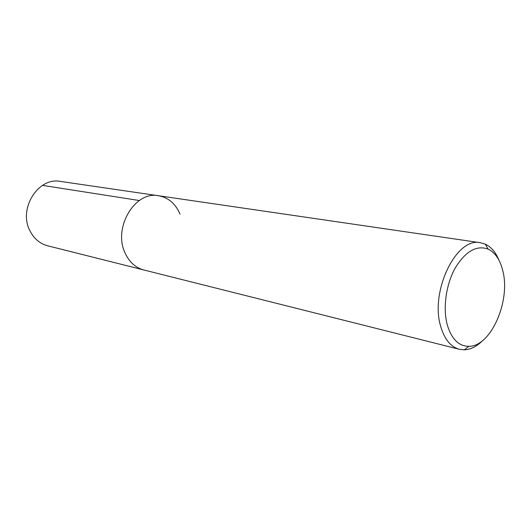 <?xml version="1.0" encoding="UTF-8"?>
<svg xmlns="http://www.w3.org/2000/svg" width="531" height="531" viewBox="0 0 531 531"><rect width="100%" height="100%" fill="white"/><g stroke="black" fill="none" stroke-linecap="round" stroke-linejoin="round"><path stroke-width="0.8" d="M482.998 340.278C477.017 346.318 470.805 349.504 464.353 349.823L459.335 349.285C450.826 346.942 444.679 339.528 440.889 327.05C429.506 292.023 456.308 236.647 480.449 242.727L60.428 181.416C38.239 176.816 18.054 208.816 29.962 230.832C33.991 238.718 39.891 243.709 47.671 245.8L143.795 269.967C135.538 267.737 129.318 262.115 125.137 253.114C112.725 227.952 134.96 190.675 158.504 195.733C168.4 197.552 175.582 203.692 180.042 214.152M158.504 195.733C134.96 190.675 112.725 227.952 125.137 253.114C129.318 262.115 135.538 267.737 143.795 269.967L459.335 349.285M480.449 242.727L485.294 244.147C491.135 246.902 495.669 252.212 498.894 260.071M447.401 325.317C442.754 308.823 445.821 285.26 454.855 268.666C465.196 251.455 476.274 244.924 488.075 249.072C495.118 252.484 500.003 259.626 502.724 270.485C510.961 300.712 490.923 346.763 468.8 346.325C458.857 346.225 451.722 339.223 447.401 325.317M42.526 185.372L139.348 200.526M488.075 249.072L485.294 244.147M468.8 346.325L464.353 349.823"/></g></svg>
